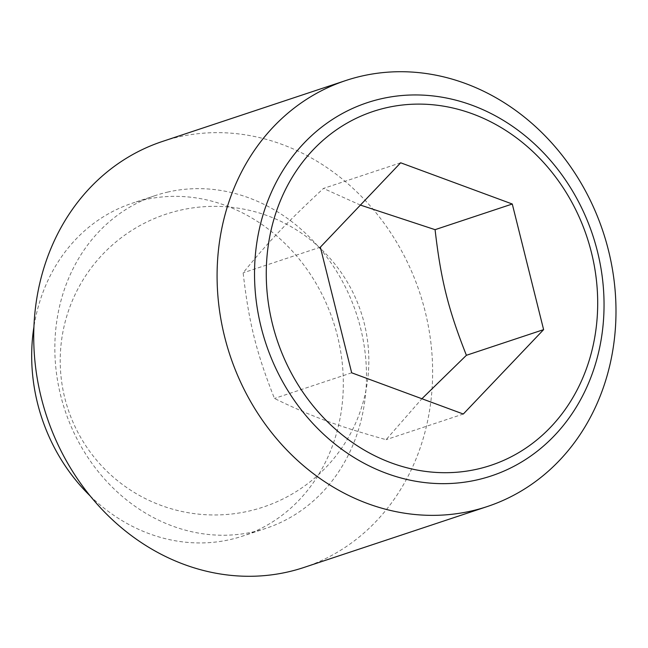 <?xml version="1.0" encoding="UTF-8"?>
<svg xmlns="http://www.w3.org/2000/svg" width="648" height="648" viewBox="0 0 648 648"><rect width="100%" height="100%" fill="white"/><g stroke="black" fill="none" stroke-linecap="round" stroke-linejoin="round"><path stroke-width="0.49" stroke-dasharray="3.24 2.43" d="M400.658 162.786L323.449 188.438C286.546 222.766 267.656 242.619 243.138 272.832C248.921 322.923 256.292 352.48 274.46 398.455C310.951 416.283 337.211 425.979 386.087 439.684L421.913 398.739M303.953 567.462A224.451 196.498 71.6 0 0 422.561 301.855A224.451 196.498 71.6 0 0 178.929 136.874A224.451 196.498 71.6 0 0 162.405 141.467M168.278 191.954A175.349 153.511 71.6 0 0 155.374 195.542A175.349 153.511 71.6 0 0 62.71 403.048A175.349 153.511 71.6 0 0 253.044 531.935A175.349 153.511 71.6 0 0 265.955 528.347A175.349 153.511 71.6 0 0 358.619 320.841A175.349 153.511 71.6 0 0 168.278 191.954M90.137 495.898A175.349 153.511 71.6 0 0 229.886 539.63A175.349 153.511 71.6 0 0 242.789 536.042A175.349 153.511 71.6 0 0 335.453 328.536A175.349 153.511 71.6 0 0 145.12 199.649A175.349 153.511 71.6 0 0 132.208 203.237A175.349 153.511 71.6 0 0 33.939 326.762M351.678 372.803L274.46 398.455M463.304 414.031L386.087 439.684M320.355 247.172L243.138 272.832M360.41 205.084L323.449 188.438M248.378 511.207A154.305 154.305 0 0 0 365.075 326.811A154.305 154.305 0 0 0 180.671 210.114A154.305 154.305 0 0 0 63.974 394.519A154.305 154.305 0 0 0 248.378 511.207M155.374 195.542L132.208 203.237M265.955 528.347L242.789 536.042"/><path stroke-width="0.97" d="M362.289 75.946A224.451 196.498 71.6 0 0 345.765 80.538A224.451 196.498 71.6 0 0 227.156 346.145A224.451 196.498 71.6 0 0 470.788 511.126A224.451 196.498 71.6 0 0 487.312 506.534A224.451 196.498 71.6 0 0 605.92 240.926A224.451 196.498 71.6 0 0 362.289 75.946M476.823 479.949A196.66 172.166 -108.4 0 1 261.12 327.119A196.66 172.166 -108.4 0 1 381.753 98.658A196.66 172.166 -108.4 0 1 597.456 251.489A196.66 172.166 -108.4 0 1 476.823 479.949M345.765 80.538L162.405 141.467A224.451 196.498 71.6 0 0 43.797 407.074A224.451 196.498 71.6 0 0 287.429 572.054A224.451 196.498 71.6 0 0 303.953 567.462L487.312 506.534M33.939 326.762A175.349 153.511 71.6 0 0 90.137 495.898M591.446 252.55A186.478 163.256 71.6 0 0 386.905 107.625A186.478 163.256 71.6 0 0 272.516 324.267A186.478 163.256 71.6 0 0 477.058 469.184A186.478 163.256 71.6 0 0 591.446 252.55M463.304 414.031L351.678 372.803L320.355 247.172L400.658 162.786L512.285 204.015L543.607 329.638L463.304 414.031M421.913 398.739L466.398 355.298C448.222 309.315 440.859 279.766 435.075 229.667L360.41 205.084M543.607 329.638L466.398 355.298M512.285 204.015L435.075 229.667"/></g></svg>
